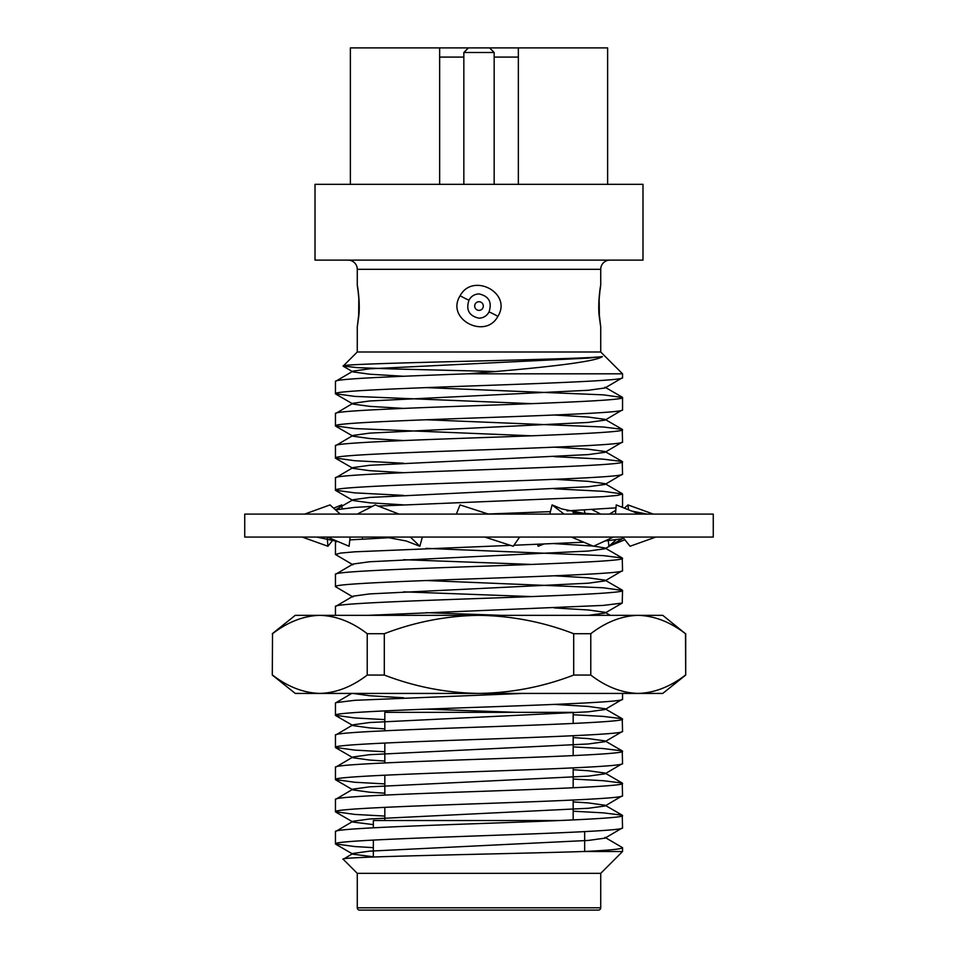<?xml version="1.0" encoding="UTF-8"?>
<svg xmlns="http://www.w3.org/2000/svg" width="958" height="958" viewBox="0 0 958 958"><rect width="100%" height="100%" fill="white"/><g stroke="black" fill="none" stroke-linecap="round" stroke-linejoin="round"><path stroke-width="1.44" d="M371.057 910.1L359.573 910.1A2.299 2.299 0 0 1 357.274 907.801L357.274 873.349L600.726 873.349L622.544 851.53L622.544 847.698L604.989 837.364L604.989 838.142L588.392 840.429L369.608 851.147L353.011 853.434L343.215 859.29C334.474 856.608 503.118 854.129 583.159 851.53L622.544 851.53M357.274 873.349L343.215 859.29M403.653 376.255L369.608 374.195L353.011 371.908L353.011 371.117L335.456 381.452L335.456 393.726C332.941 391.044 402.827 388.361 479 385.679C555.173 383.008 625.059 380.326 622.544 377.644L604.989 387.978L588.392 390.265L369.608 400.983L353.011 403.27L335.456 413.616C332.941 410.934 402.827 408.252 479 405.569C555.173 402.899 625.059 400.216 622.544 397.534L603.312 394.852L425.903 387.595M622.544 377.644L622.544 373.812L467.217 373.812C532.792 368.77 595.158 362.316 602.39 356.58C579.913 359.801 336.713 363.022 343.215 366.052L357.154 367.621L391.463 368.902L495.897 371.512M335.456 381.452C333.755 378.865 394.313 376.482 467.217 373.812M583.159 851.53C608.569 850.369 621.706 849.087 622.544 847.698M373.345 824.622L353.011 822.072L353.011 821.281L335.456 831.616L335.456 843.89C332.941 841.208 402.827 838.525 479 835.843C555.173 833.173 625.059 830.49 622.544 827.808L604.989 838.142M622.544 827.808L622.245 815.198L603.312 812.863L573.171 811.21M335.456 831.616C332.941 828.933 402.827 826.251 479 823.581C555.173 820.91 625.059 818.228 622.544 815.545M384.829 793.2L369.608 792.206L353.011 789.907L353.011 789.129L335.456 799.463L335.456 811.725C332.941 809.043 402.827 806.361 479 803.69C555.173 801.02 625.059 798.337 622.544 795.655L604.989 805.989L604.989 805.211L588.392 802.924L573.171 801.918M622.544 795.655L622.245 783.045L603.312 780.71L573.171 779.058M335.456 799.463C332.941 796.781 402.827 794.098 479 791.428C555.173 788.757 625.059 786.075 622.544 783.393M384.829 761.047L369.608 760.041L353.011 757.754L353.011 756.976L335.456 767.31L335.456 779.572C332.941 776.89 402.827 774.208 479 771.537C555.173 768.867 625.059 766.184 622.544 763.502L604.989 773.836L604.989 773.046L588.392 770.759L573.171 769.753M622.544 763.502L622.245 750.892L603.312 748.557L573.171 746.893M335.456 767.31C332.941 764.628 402.827 761.945 479 759.275C555.173 756.592 625.059 753.922 622.544 751.24M384.829 728.894L369.608 727.888L353.011 725.601L353.011 724.823L335.456 735.157L335.456 747.42C332.941 744.737 402.827 742.055 479 739.384C555.173 736.702 625.059 734.032 622.544 731.349L604.989 741.684L604.989 740.893L588.392 738.606L573.171 737.6M622.544 731.349L622.245 718.74L603.312 716.404L573.171 714.74M335.456 735.157C332.941 732.475 402.827 729.792 479 727.122C555.173 724.44 625.059 721.757 622.544 719.075M351.706 693.424L335.456 703.004L335.456 715.267C332.941 712.584 402.827 709.902 479 707.232C555.173 704.549 625.059 701.867 622.544 699.184L604.989 709.531L604.989 708.74L588.392 706.453L554.347 704.393M622.544 699.184L622.544 693.424M335.755 702.657L354.688 700.322L522.721 693.424M335.456 615.335L335.456 606.534C332.941 603.851 402.827 601.181 479 598.499C555.173 595.828 625.059 593.146 622.544 590.463L622.245 603.073L603.312 605.408L368.004 615.335M335.456 606.534L353.011 596.199L369.608 593.912L588.392 583.194L604.989 580.907L604.989 580.129L588.392 577.842L554.347 575.77M622.544 537.067L622.245 538.767L604.989 548.754L588.392 551.042L369.608 561.759L353.011 564.046L335.456 574.381L335.456 586.643C332.941 583.961 402.827 581.29 479 578.608C555.173 575.938 625.059 573.255 622.544 570.573L604.989 580.907M622.544 570.573L622.245 557.963L603.312 555.628L425.903 548.359M335.456 574.381C332.941 571.698 402.827 569.016 479 566.346C555.173 563.675 625.059 560.993 622.544 558.31M622.245 538.767L604.893 540.995M583.805 542.216L513.919 545.246M510.494 545.377L354.688 551.82L340.521 553.077L335.456 554.49L335.456 542.228L337.444 541.342M349.814 539.893L392.588 537.522M378.206 506.064L603.312 496.675L617.479 495.406L622.544 493.993L622.544 506.267L621.359 506.95M615.994 507.86L567.076 510.889M550.407 511.632L488.125 514.003M335.539 509.884L354.688 507.393L372.363 506.375M403.653 472.713L369.608 470.653L353.011 468.366L353.011 467.588L335.456 477.922L335.456 490.185C332.941 487.502 402.827 484.82 479 482.149C555.173 479.467 625.059 476.785 622.544 474.102L604.989 484.449L604.989 483.658L588.392 481.371L554.347 479.311M622.544 474.102L622.245 461.493L603.312 459.169L554.347 456.643M335.456 477.922C332.941 475.24 402.827 472.557 479 469.887C555.173 467.205 625.059 464.522 622.544 461.84M403.653 440.56L369.608 438.501L353.011 436.213L353.011 435.435L335.456 445.769L335.456 458.032C332.941 455.349 402.827 452.667 479 449.997C555.173 447.314 625.059 444.632 622.544 441.949L604.989 452.296L604.989 451.505L588.392 449.218L554.347 447.158M622.544 441.949L622.245 429.34L603.312 427.005L425.903 419.748M335.456 445.769C332.941 443.087 402.827 440.405 479 437.722C555.173 435.052 625.059 432.369 622.544 429.687M335.456 413.616L335.456 425.879C332.941 423.196 402.827 420.514 479 417.832C555.173 415.161 625.059 412.479 622.544 409.796L604.989 420.131L604.989 419.353L588.392 417.065L554.347 415.006M622.544 409.796L622.544 397.534M335.456 843.89L354.688 846.561L373.345 847.638M335.456 811.725L354.688 814.408L384.829 816.072M335.456 779.572L354.688 782.255L384.829 783.907M335.456 747.42L354.688 750.102L384.829 751.755M335.456 715.267L354.688 717.949L384.829 719.602M516.59 712.345L425.903 709.136M501.369 615.335L425.903 612.665M335.456 586.643L353.011 596.99M403.653 591.852L532.097 596.595M622.544 590.463L603.312 587.781L425.903 580.512M335.456 554.49L353.011 564.825M403.653 559.7L532.097 564.442M335.456 490.185L354.688 492.867L403.653 495.394M622.544 493.993L603.312 491.322L554.347 488.796M335.456 458.032L354.688 460.714L403.653 463.229M335.456 425.879L354.688 428.561L532.097 435.818M335.456 393.726L354.688 396.396L532.097 403.665M343.215 366.052L357.274 351.993L600.726 351.993L622.544 373.812M460.127 295.747C472.605 272.156 512.614 292.92 497.873 316.368C485.431 339.958 445.326 319.146 460.127 295.747A9.185 0.695 -151 0 0 468.977 300.129C465.768 309.949 469.109 315.972 479 318.188C483.491 317.972 486.832 315.901 489.023 311.973C492.232 302.165 488.891 296.142 479 293.914C474.497 294.142 471.156 296.214 468.977 300.129M600.726 351.993L600.726 326.822L599.301 316.847C597.505 303.542 600.642 284.322 600.726 285.292L600.726 269.306A9.185 9.185 0 0 1 609.911 260.121M357.813 288.37L358.819 298.453L358.663 315.577A9.185 4.443 5 0 0 358.747 316.368C360.447 303.015 357.334 284.37 357.274 285.292L357.274 269.306A9.185 9.185 0 0 0 348.089 260.121M358.747 316.368L357.274 326.822L357.274 351.993M479 301.734A4.311 4.311 0 0 0 474.689 306.057A4.311 4.311 0 0 0 479 310.368A4.311 4.311 0 0 0 483.311 306.057A4.311 4.311 0 0 0 479 301.734M359.573 910.1L598.427 910.1A2.299 2.299 0 0 0 600.726 907.801L600.726 873.349M373.345 857.051L373.345 840.13M373.345 827.868L373.345 820.527L559.304 820.527M584.655 851.458L584.655 831.568M384.829 820.527L384.829 807.39M384.829 795.128L384.829 775.238M384.829 762.975L384.829 743.085M384.829 730.822L384.829 712.345L573.171 712.345L573.171 723.422M573.171 819.88L573.171 799.99M573.171 787.727L573.171 767.837M573.171 755.575L573.171 735.684M598.427 910.1L586.943 910.1M607.623 184.331L607.623 47.9L518.35 47.9L518.35 184.331M439.65 184.331L439.65 47.9L350.377 47.9L350.377 184.331M518.35 57.085L494.16 57.085M463.84 57.085L439.65 57.085M439.65 47.9L518.35 47.9M642.986 260.121L642.986 184.331L315.014 184.331L315.014 260.121L642.986 260.121M373.345 856.775L353.011 854.225L353.011 853.434M353.011 821.281L369.608 818.994L588.392 808.277L604.989 805.989M353.011 789.129L369.608 786.841L588.392 776.124L604.989 773.836M353.011 756.976L369.608 754.688L588.392 743.971L604.989 741.684M353.011 724.823L369.608 722.536L588.392 711.818L604.989 709.531M403.653 697.795L369.608 695.736L353.011 693.448M588.631 615.335L604.989 613.06L604.989 612.282L588.392 609.995L554.347 607.935M604.989 548.754L604.989 547.976L593.792 546.12M593.038 546.06L554.347 543.617M595.134 514.099L573.016 512.518M403.653 504.866L369.608 502.806L353.011 500.519L353.011 499.741L369.608 497.453L588.392 486.736L604.989 484.449M353.011 467.588L369.608 465.301L588.392 454.583L604.989 452.296M353.011 435.435L369.608 433.136L588.392 422.418L604.989 420.131M403.653 408.407L369.608 406.348L353.011 404.06L353.011 403.27M353.011 371.117L369.608 368.83L588.392 358.112L602.39 356.58M468.438 47.9L463.84 52.498L494.16 52.498L489.562 47.9M494.16 184.331L494.16 52.498M463.84 184.331L463.84 52.498M713.267 537.067L244.733 537.067L244.733 514.099L713.267 514.099L713.267 537.067M399.043 514.099L375.213 504.914L357.25 514.099M385.332 537.067L406.18 540.983L419.855 546.252L422.346 537.067M419.855 546.252L410.383 537.067M340.21 514.099L330.031 504.914L304.656 514.099M327.325 537.067L349.083 546.252L350.149 537.067M338.497 508.973L341.755 504.914L333.624 508.147M333.156 539.749L327.935 546.252L327.253 538.168M327.935 546.252L302.201 537.067M341.755 504.914L342.054 508.47M362.687 539.067L362.184 537.067M591.996 509.62L600.75 514.099M543.809 544.072L538.145 546.252L537.618 544.324M584.176 510.039L585.266 514.063M624.376 508.147L627.969 504.914L653.344 514.099M615.79 540.037L608.917 546.252L608.282 540.743M608.917 546.252L624.844 539.749M627.969 504.914L628.532 509.8M615.467 514.099L616.245 504.914L639.345 514.099M622.688 537.067L630.065 546.252L655.799 537.067M587.338 514.099L561.723 508.914L552.095 504.914L564.094 514.099M571.399 537.067L593.517 546.252L613.395 537.067M552.095 504.914L549.784 514.099M488.424 514.099L460.032 504.914L456.343 514.099M484.82 537.067L513.225 546.252L519.655 537.067M272.527 633.705C287.807 621.97 303.59 615.838 319.876 615.335C336.222 615.85 352.005 621.97 367.225 633.705L367.225 675.055C351.945 686.79 336.162 692.921 319.876 693.424L295.256 693.424L272.288 675.055L272.527 633.705L272.288 675.055M662.744 615.335L685.473 633.705C670.253 621.97 654.47 615.85 638.124 615.335L662.744 615.335M573.698 675.055L573.698 633.705L590.775 633.705L590.775 675.055L573.698 675.055C543.282 686.778 511.716 692.909 479 693.424L662.744 693.424L685.712 675.055L685.712 633.705M590.775 633.705C606.055 621.97 621.838 615.838 638.124 615.335L479 615.335C511.716 615.85 543.282 621.97 573.698 633.705M367.225 675.055L384.302 675.055L384.302 633.705C414.994 621.934 446.56 615.802 479 615.335L295.256 615.335L272.288 633.705M367.225 633.705L384.302 633.705M685.712 675.055L685.473 633.705M685.473 675.055C670.193 686.79 654.41 692.921 638.124 693.424C621.778 692.909 605.995 686.79 590.775 675.055M272.527 675.055C287.747 686.79 303.53 692.909 319.876 693.424L479 693.424C446.56 692.957 414.994 686.826 384.302 675.055M600.726 269.306L357.274 269.306M489.023 311.973A9.185 0.695 29 0 1 497.873 316.368M600.714 326.798L599.373 316.008A9.185 4.646 174.8 0 1 599.301 316.847M357.274 907.801L600.726 907.801M357.286 285.316L357.789 289.244M600.187 323.732L600.558 325.073M600.235 323.062L599.181 313.517M599.193 298.273L598.93 306.428M599.373 316.008L599.145 299.088L600.187 288.382M600.199 289.292L600.714 285.304M358.663 315.577L357.286 326.798M357.813 323.732L357.442 325.097M357.753 323.157L358.819 313.541M358.807 298.381L359.07 306.452M604.989 805.211L622.245 815.198M604.989 773.046L622.245 783.045M604.989 740.893L622.245 750.892M604.989 708.74L622.245 718.74M604.989 612.282L610.258 615.335M604.989 580.129L622.245 590.116M604.989 547.976L622.245 557.963M337 541.162L335.755 541.881M353.011 499.741L335.755 509.728M604.989 483.658L622.245 493.657M604.989 451.505L622.245 461.493M604.989 419.353L622.245 429.34M604.989 387.2L622.245 397.187M335.755 844.226L353.011 854.225M335.755 812.073L353.011 822.072M335.755 779.92L353.011 789.907M335.755 747.767L353.011 757.754M335.755 715.614L353.011 725.601M622.245 603.073L604.989 613.06M622.245 506.602L621.538 507.022M615.778 510.351L609.3 514.099M335.755 490.532L353.011 500.519M335.755 458.379L353.011 468.366M335.755 426.226L353.011 436.213M335.755 394.061L353.011 404.06M343.299 366.279L353.011 371.908M337.767 541.474L316.643 537.067M631.705 511.057L647.105 514.099"/></g></svg>
